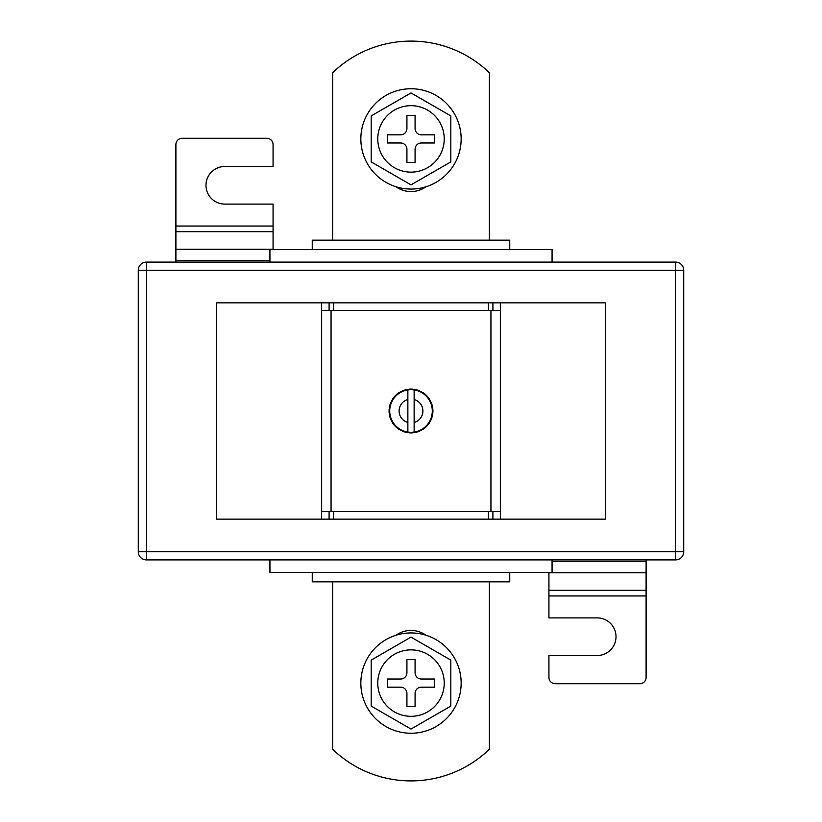 <?xml version="1.0" encoding="UTF-8"?>
<svg xmlns="http://www.w3.org/2000/svg" width="822" height="822" viewBox="0 0 822 822"><rect width="100%" height="100%" fill="white"/><g stroke="black" fill="none" stroke-linecap="round" stroke-linejoin="round"><path stroke-width="1.23" d="M407.866 432.084A21.321 21.321 0 0 0 408.77 432.197L409.325 432.875L408.77 432.197L408.092 432.752A21.947 21.947 0 0 1 407.044 432.588L408.77 432.197A21.321 21.321 0 0 0 411 432.321L411.617 432.937L411 432.321L410.384 432.937A21.947 21.947 0 0 1 409.325 432.875L411 432.321A21.321 21.321 0 0 0 413.23 432.197L414.956 432.588A21.947 21.947 0 0 1 413.908 432.752L413.23 432.197L412.675 432.875A21.947 21.947 0 0 1 411.617 432.937L413.23 432.197A21.321 21.321 0 0 0 414.134 432.084L414.134 389.916A21.321 21.321 0 0 0 413.23 389.803L413.908 389.248A21.947 21.947 0 0 1 414.956 389.412L413.23 389.803L411.617 389.063A21.947 21.947 0 0 1 412.675 389.125L413.23 389.803A21.321 21.321 0 0 0 411 389.679L409.325 389.125A21.947 21.947 0 0 1 410.384 389.063L411 389.679A21.321 21.321 0 0 0 408.77 389.803L407.044 389.412A21.947 21.947 0 0 1 408.092 389.248L408.77 389.803A21.321 21.321 0 0 0 406.571 390.152L405.359 389.792L406.571 390.152L407.044 389.412L408.77 389.803L410.384 389.063L411 389.679L411.617 389.063L413.23 389.803L414.956 389.412L415.429 390.152L416.168 389.669A21.947 21.947 0 0 1 417.186 389.947L417.586 390.727L418.367 390.327A21.947 21.947 0 0 1 419.354 390.707L419.672 391.529L420.484 391.21A21.947 21.947 0 0 1 421.429 391.693L421.655 392.536L422.498 392.31A21.947 21.947 0 0 1 423.392 392.895L423.525 393.759L424.388 393.615A21.947 21.947 0 0 1 425.221 394.283L425.262 395.156L426.135 395.115A21.947 21.947 0 0 1 426.885 395.865L426.844 396.738L427.717 396.779A21.947 21.947 0 0 1 428.385 397.612L428.241 398.475L429.105 398.608A21.947 21.947 0 0 1 429.69 399.502L429.464 400.345L430.307 400.571A21.947 21.947 0 0 1 430.79 401.516L430.471 402.328L431.293 402.646A21.947 21.947 0 0 1 431.673 403.633L431.273 404.414L432.053 404.814A21.947 21.947 0 0 1 432.331 405.832L431.848 406.571L432.588 407.044A21.947 21.947 0 0 1 432.752 408.092L432.197 408.77L432.875 409.325A21.947 21.947 0 0 1 432.937 410.384L432.321 411L432.937 411.617A21.947 21.947 0 0 1 432.875 412.675L432.197 413.23L432.752 413.908A21.947 21.947 0 0 1 432.588 414.956L431.848 415.429L432.331 416.168A21.947 21.947 0 0 1 432.053 417.186L431.273 417.586L431.673 418.367A21.947 21.947 0 0 1 431.293 419.354L430.471 419.672L430.79 420.484A21.947 21.947 0 0 1 430.307 421.429L429.464 421.655L429.69 422.498A21.947 21.947 0 0 1 429.105 423.392L428.241 423.525L428.385 424.388A21.947 21.947 0 0 1 427.717 425.221L426.844 425.262L426.885 426.135A21.947 21.947 0 0 1 426.135 426.885L425.262 426.844L425.221 427.717A21.947 21.947 0 0 1 424.388 428.385L423.525 428.241L423.392 429.105A21.947 21.947 0 0 1 422.498 429.69L421.655 429.464L421.429 430.307A21.947 21.947 0 0 1 420.484 430.79L419.672 430.471L419.354 431.293A21.947 21.947 0 0 1 418.367 431.673L417.586 431.273L417.186 432.053A21.947 21.947 0 0 1 416.168 432.331L415.429 431.848L414.956 432.588L413.23 432.197L411.617 432.937L411 432.321L410.384 432.937L408.77 432.197L407.044 432.588L406.571 431.848L405.359 432.208L406.571 431.848A21.321 21.321 0 0 0 407.866 432.084L407.866 399.513A11.909 11.909 0 0 0 407.866 422.487M321.659 302.856L216.648 302.856L216.648 519.144L500.341 519.144L500.341 310.377L488.432 310.377L488.432 302.856L321.659 302.856L321.659 310.377L333.568 310.377L333.568 302.856M500.341 519.144L605.352 519.144L605.352 302.856L488.432 302.856M331.06 511.623L331.06 310.377M490.94 511.623L490.94 310.377M404.814 432.053L404.414 431.273L403.633 431.673A21.947 21.947 0 0 1 402.646 431.293L402.328 430.471L401.516 430.79A21.947 21.947 0 0 1 400.571 430.307L400.345 429.464L399.502 429.69A21.947 21.947 0 0 1 398.608 429.105L398.475 428.241L397.612 428.385A21.947 21.947 0 0 1 396.779 427.717L396.738 426.844L395.865 426.885A21.947 21.947 0 0 1 395.115 426.135L395.156 425.262L394.283 425.221A21.947 21.947 0 0 1 393.615 424.388L393.759 423.525L392.895 423.392A21.947 21.947 0 0 1 392.31 422.498L392.536 421.655L391.693 421.429A21.947 21.947 0 0 1 391.21 420.484L391.529 419.672L390.707 419.354A21.947 21.947 0 0 1 390.327 418.367L390.727 417.586L389.947 417.186A21.947 21.947 0 0 1 389.669 416.168L390.152 415.429L389.412 414.956A21.947 21.947 0 0 1 389.248 413.908L389.803 413.23L389.125 412.675A21.947 21.947 0 0 1 389.063 411.617L389.679 411L389.063 410.384A21.947 21.947 0 0 1 389.125 409.325L389.803 408.77L389.248 408.092A21.947 21.947 0 0 1 389.412 407.044L390.152 406.571L389.669 405.832A21.947 21.947 0 0 1 389.947 404.814L390.727 404.414L390.327 403.633A21.947 21.947 0 0 1 390.707 402.646L391.529 402.328L391.21 401.516A21.947 21.947 0 0 1 391.693 400.571L392.536 400.345L392.31 399.502A21.947 21.947 0 0 1 392.895 398.608L393.759 398.475L393.615 397.612A21.947 21.947 0 0 1 394.283 396.779L395.156 396.738L395.115 395.865A21.947 21.947 0 0 1 395.865 395.115L396.738 395.156L396.779 394.283A21.947 21.947 0 0 1 397.612 393.615L398.475 393.759L398.608 392.895A21.947 21.947 0 0 1 399.502 392.31L400.345 392.536L400.571 391.693A21.947 21.947 0 0 1 401.516 391.21L402.328 391.529L402.646 390.707A21.947 21.947 0 0 1 403.633 390.327L404.414 390.727L404.814 389.947A21.947 21.947 0 0 1 405.832 389.669L406.571 390.152A21.321 21.321 0 0 0 406.571 431.848L405.832 432.331A21.947 21.947 0 0 1 404.814 432.053L404.414 431.273L403.633 431.673M321.659 519.144L321.659 310.377M321.659 511.623L333.568 511.623L333.568 519.144M333.568 511.623L488.432 511.623L488.432 519.144M500.341 511.623L488.432 511.623M333.568 310.377L488.432 310.377M414.134 399.513A11.909 11.909 0 0 1 414.134 422.487L414.134 432.084A21.321 21.321 0 0 0 414.134 389.916M407.866 389.916L407.866 399.513L407.866 389.916M414.956 432.588L415.429 431.848L414.956 432.588M415.429 390.152L414.956 389.412L415.429 390.152L416.168 389.669L415.429 390.152M407.044 432.588L406.571 431.848L407.044 432.588M402.646 431.293L402.328 430.471L401.516 430.79M400.571 430.307L400.345 429.464L399.502 429.69M398.608 429.105L398.475 428.241L397.612 428.385M396.779 427.717L396.738 426.844L395.865 426.885M395.115 426.135L395.156 425.262L394.283 425.221M393.615 424.388L393.759 423.525L392.895 423.392M392.31 422.498L392.536 421.655L391.693 421.429M391.21 420.484L391.529 419.672L390.707 419.354M390.327 418.367L390.727 417.586L389.947 417.186M389.669 416.168L390.152 415.429L389.412 414.956M389.248 413.908L389.803 413.23L389.125 412.675M389.063 411.617L389.679 411L389.063 410.384M389.125 409.325L389.803 408.77L389.248 408.092M389.412 407.044L390.152 406.571L389.669 405.832M389.947 404.814L390.727 404.414L390.327 403.633M390.707 402.646L391.529 402.328L391.21 401.516M391.693 400.571L392.536 400.345L392.31 399.502M392.895 398.608L393.759 398.475L393.615 397.612M394.283 396.779L395.156 396.738L395.115 395.865M395.865 395.115L396.738 395.156L396.779 394.283M397.612 393.615L398.475 393.759L398.608 392.895M399.502 392.31L400.345 392.536L400.571 391.693M401.516 391.21L402.328 391.529L402.646 390.707M403.633 390.327L404.414 390.727L404.814 389.947M406.571 390.152L407.044 389.412L406.571 390.152M408.77 389.803L409.325 389.125L408.77 389.803M411 389.679L411.617 389.063L411 389.679M417.186 389.947L417.586 390.727L418.367 390.327M419.354 390.707L419.672 391.529L420.484 391.21M421.429 391.693L421.655 392.536L422.498 392.31M423.392 392.895L423.525 393.759L424.388 393.615M425.221 394.283L425.262 395.156L426.135 395.115M426.885 395.865L426.844 396.738L427.717 396.779M428.385 397.612L428.241 398.475L429.105 398.608M429.69 399.502L429.464 400.345L430.307 400.571M430.79 401.516L430.471 402.328L431.293 402.646M431.673 403.633L431.273 404.414L432.053 404.814M432.331 405.832L431.848 406.571L432.588 407.044M432.752 408.092L432.197 408.77L432.875 409.325M432.937 410.384L432.321 411L432.937 411.617M432.875 412.675L432.197 413.23L432.752 413.908M432.588 414.956L431.848 415.429L432.331 416.168M432.053 417.186L431.273 417.586L431.673 418.367M431.293 419.354L430.471 419.672L430.79 420.484M430.307 421.429L429.464 421.655L429.69 422.498M429.105 423.392L428.241 423.525L428.385 424.388M427.717 425.221L426.844 425.262L426.885 426.135M426.135 426.885L425.262 426.844L425.221 427.717M424.388 428.385L423.525 428.241L423.392 429.105M422.498 429.69L421.655 429.464L421.429 430.307M420.484 430.79L419.672 430.471L419.354 431.293M418.367 431.673L417.586 431.273L417.186 432.053M416.168 432.331L415.429 431.848L416.168 432.331M396.07 186.789A25.708 25.708 0 0 0 425.93 186.789M332.633 581.842L332.633 749.253A112.85 112.85 0 0 0 489.367 749.253L489.367 581.842M146.429 262.095L675.571 262.095A8.148 8.148 0 0 1 683.719 270.253L683.719 551.747A8.148 8.148 0 0 1 675.571 559.905L146.429 559.905A8.148 8.148 0 0 1 138.281 551.747L138.281 270.253A8.148 8.148 0 0 1 146.429 262.095L146.429 551.747L675.571 551.747L675.571 270.253L138.281 270.253M425.93 635.211A25.708 25.708 0 0 0 396.07 635.211M312.257 572.441L312.257 581.842L509.743 581.842L509.743 572.441M312.257 249.559L312.257 240.158L509.743 240.158L509.743 249.559M269.935 559.905L269.935 572.441L552.065 572.441L552.065 559.905M269.935 262.095L269.935 249.559L552.065 249.559L552.065 262.095M332.633 240.158L332.633 72.747A112.85 112.85 0 0 1 489.367 72.747L489.367 240.158M548.932 572.441L548.932 617.897L597.204 617.897A18.814 18.814 0 0 1 616.017 636.701A18.814 18.814 0 0 1 597.204 655.514L548.932 655.514L548.932 677.451A6.268 6.268 0 0 0 555.199 683.719L639.835 683.719A6.268 6.268 0 0 0 646.102 677.451L646.102 559.905M273.068 249.559L273.068 204.103L224.796 204.103A18.814 18.814 0 0 1 205.983 185.299A18.814 18.814 0 0 1 224.796 166.486L273.068 166.486L273.068 144.549A6.268 6.268 0 0 0 266.801 138.281L182.165 138.281A6.268 6.268 0 0 0 175.898 144.549L175.898 262.095M461.152 683.092A50.152 50.152 0 0 0 411 632.94A50.152 50.152 0 0 0 360.848 683.092A50.152 50.152 0 0 0 411 733.255A50.152 50.152 0 0 0 461.152 683.092M377.771 683.092A33.229 33.229 0 0 0 411 716.322A33.229 33.229 0 0 0 444.229 683.092A33.229 33.229 0 0 0 411 649.863A33.229 33.229 0 0 0 377.771 683.092M450.816 660.107L411 637.122L371.184 660.107L371.184 706.077L411 729.063L450.816 706.077L450.816 660.107M406.921 693.439L406.921 706.601L415.079 706.601L415.079 693.439A6.268 6.268 0 0 1 421.347 687.171L434.509 687.171L434.509 679.023L421.347 679.023A6.268 6.268 0 0 1 415.079 672.756L415.079 659.583L406.921 659.583L406.921 672.756A6.268 6.268 0 0 1 400.653 679.023L387.491 679.023L387.491 687.171L400.653 687.171A6.268 6.268 0 0 1 406.921 693.439M360.848 138.908A50.152 50.152 0 0 1 411 88.745A50.152 50.152 0 0 1 461.152 138.908A50.152 50.152 0 0 1 411 189.06A50.152 50.152 0 0 1 360.848 138.908M444.229 138.908A33.229 33.229 0 0 1 411 172.137A33.229 33.229 0 0 1 377.771 138.908A33.229 33.229 0 0 1 411 105.678A33.229 33.229 0 0 1 444.229 138.908M450.816 161.893L411 184.878L371.184 161.893L371.184 115.923L411 92.937L450.816 115.923L450.816 161.893M406.921 128.561L406.921 115.399L415.079 115.399L415.079 128.561A6.268 6.268 0 0 0 421.347 134.829L434.509 134.829L434.509 142.977L421.347 142.977A6.268 6.268 0 0 0 415.079 149.244L415.079 162.417L406.921 162.417L406.921 149.244A6.268 6.268 0 0 0 400.653 142.977L387.491 142.977L387.491 134.829L400.653 134.829A6.268 6.268 0 0 0 406.921 128.561M500.341 310.377L500.341 302.856M329.088 511.623L329.088 519.144M492.912 511.623L492.912 519.144M492.912 310.377L492.912 302.856M329.088 310.377L329.088 302.856M146.429 559.905L146.429 551.747L138.281 551.747M683.719 551.747L675.571 551.747L675.571 559.905M675.571 262.095L675.571 270.253L683.719 270.253M548.932 595.95L646.102 595.95M548.932 590.309L646.102 590.309M548.932 572.749L646.102 572.749M552.065 561.467L646.102 561.467M269.935 260.533L175.898 260.533M273.068 226.05L175.898 226.05M273.068 231.691L175.898 231.691M273.068 249.251L175.898 249.251"/></g></svg>
